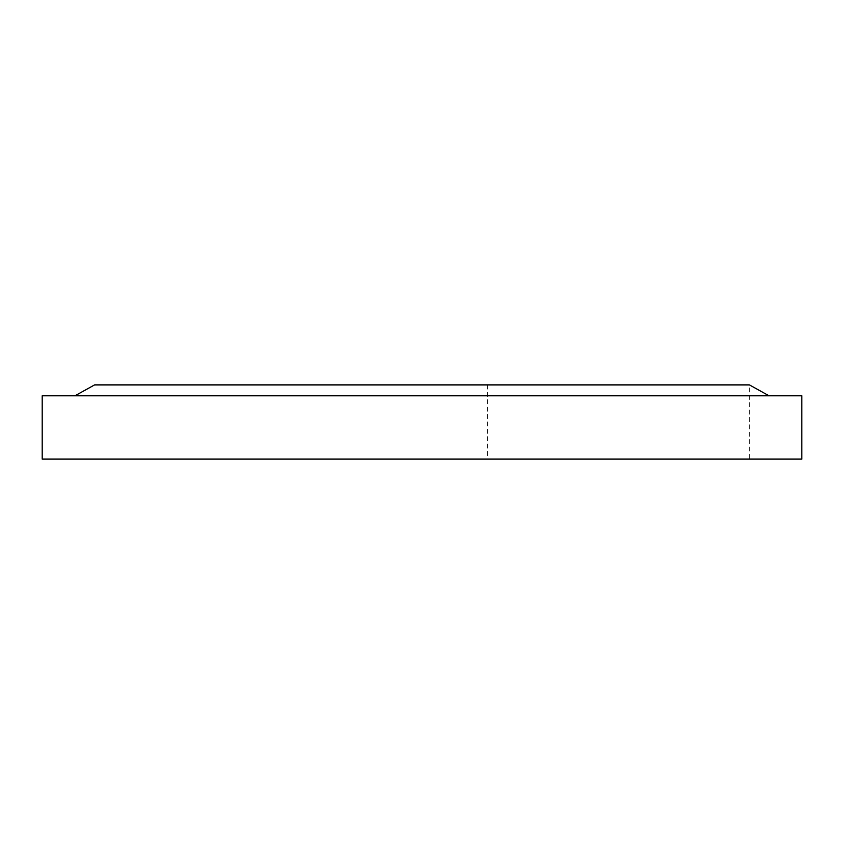 <?xml version="1.0" encoding="UTF-8"?>
<svg xmlns="http://www.w3.org/2000/svg" width="844" height="844" viewBox="0 0 844 844"><rect width="100%" height="100%" fill="white"/><g stroke="black" fill="none" stroke-linecap="round" stroke-linejoin="round"><path stroke-width="0.63" stroke-dasharray="4.22 3.17" d="M94.591 384.896L749.409 384.896L487.484 384.896L749.409 384.896L749.409 459.104L487.484 459.104L749.409 459.104M487.484 384.896L487.484 459.104M769.063 395.804L74.937 395.804L769.063 395.804M42.2 459.104L801.8 459.104M42.2 395.804L801.8 395.804"/><path stroke-width="1.27" d="M769.063 395.804L749.409 384.896L94.591 384.896L74.937 395.804M801.8 459.104L42.2 459.104L42.2 395.804L801.8 395.804L801.8 459.104"/></g></svg>
